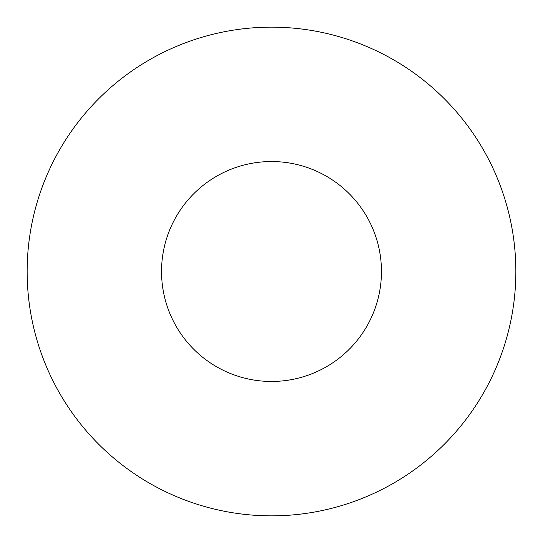 <?xml version="1.0" encoding="UTF-8"?>
<svg xmlns="http://www.w3.org/2000/svg" width="543" height="543" viewBox="0 0 543 543"><rect width="100%" height="100%" fill="white"/><g stroke="black" fill="none" stroke-linecap="round" stroke-linejoin="round"><path stroke-width="0.81" d="M381.457 271.5A109.957 109.957 0 0 1 216.521 366.729A109.957 109.957 0 0 1 216.521 176.271A109.957 109.957 0 0 1 381.457 271.5M515.85 271.5A244.35 244.35 0 0 1 149.325 483.114A244.35 244.35 0 0 1 149.325 59.886A244.35 244.35 0 0 1 515.85 271.5"/></g></svg>
